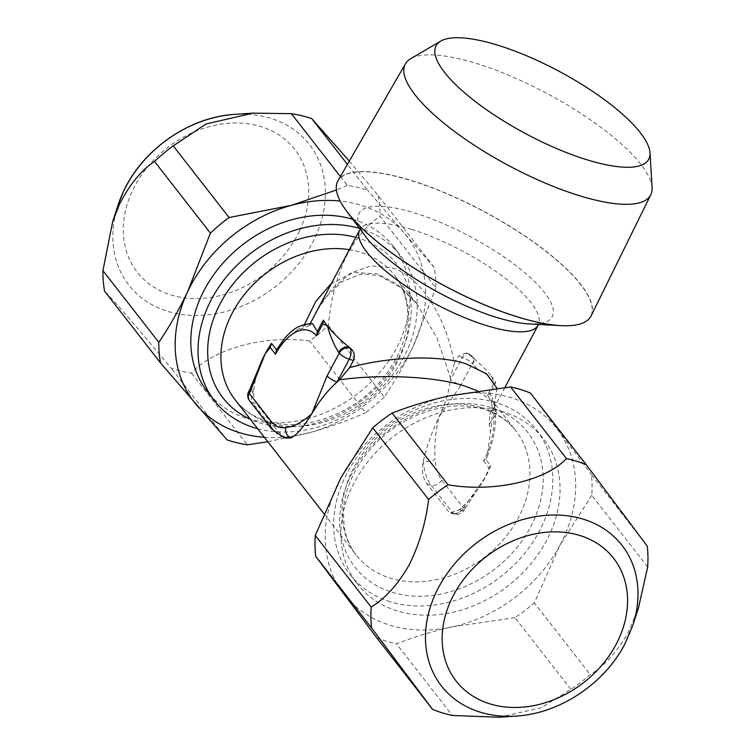 <?xml version="1.0" encoding="UTF-8"?>
<svg xmlns="http://www.w3.org/2000/svg" width="755" height="755" viewBox="0 0 755 755"><rect width="100%" height="100%" fill="white"/><g stroke="black" fill="none" stroke-linecap="round" stroke-linejoin="round"><path stroke-width="0.57" stroke-dasharray="3.77 2.83" d="M499.036 717.25L541.137 707.784L570.827 689.324A149.179 118.988 142.1 0 0 590.221 674.583C604.217 666.08 616.854 652.084 628.151 632.596L638.419 608.134M349.32 161.108L378.321 195.658L434.21 267.327A149.179 118.988 -37.9 0 1 435.861 287.853L379.973 216.185C366.779 224.999 355.114 239.26 344.978 258.984C335.833 280.124 330.303 302.264 328.387 325.386A149.179 118.988 -37.9 0 1 309.673 340.977C264.76 334.729 212.693 348.885 191.506 373.149A149.179 118.988 -37.9 0 1 171.14 368.204C140.647 331.436 111.306 297.489 104.567 291.175M652.084 187.674A139.062 40.808 28.1 0 0 640.901 164.392A139.062 40.808 28.1 0 0 522.064 81.125A139.062 40.808 28.1 0 0 410.626 58.739M591.118 315.873A143.469 42.101 28.1 0 0 580.897 284.569A143.469 42.101 28.1 0 0 411.154 180.417A143.469 42.101 28.1 0 0 338.004 180.728M390.108 601.678A117.997 94.111 -37.9 0 1 350.197 574.744A117.997 94.111 -37.9 0 1 363.834 448.583A117.997 94.111 -37.9 0 1 496.365 402.67A117.997 94.111 -37.9 0 1 536.286 429.614A117.997 94.111 -37.9 0 1 522.649 555.774A117.997 94.111 -37.9 0 1 390.108 601.678M503.585 411.928A117.997 94.111 142.1 0 0 371.054 457.841A117.997 94.111 142.1 0 0 357.417 583.992A117.997 94.111 142.1 0 0 397.328 610.937A117.997 94.111 142.1 0 0 529.868 565.033A117.997 94.111 142.1 0 0 543.506 438.872A117.997 94.111 142.1 0 0 503.585 411.928M352.698 219.261A117.997 94.111 -37.9 0 1 353.529 219.516A117.997 94.111 -37.9 0 1 393.449 246.46A117.997 94.111 -37.9 0 1 379.812 372.611A117.997 94.111 -37.9 0 1 247.272 418.525A117.997 94.111 -37.9 0 1 207.361 391.581M257.682 428.698A117.997 94.111 142.1 0 0 388.259 380.397A117.997 94.111 142.1 0 0 400.669 255.718A117.997 94.111 142.1 0 0 360.748 228.774A117.997 94.111 142.1 0 0 359.559 228.416M330.907 283.889L353.529 272.508L377.207 273.82L397.375 284.409L416.949 304.001L436.928 337.778L450.405 377.491L454.378 363.344C445.884 315.543 418.855 274.688 391.043 267.619L371.045 265.836L350.556 273.074L331.473 289.269L315.505 312.74M310.248 323.546L309.446 325.386L312.495 323.546M285.966 438.07L278.397 431.935L256.511 403.878C254.454 400.66 253.501 396.592 253.642 391.675A101.142 80.672 -37.9 0 1 253.793 390.033A101.142 80.672 -37.9 0 1 258.814 368.11M279.152 345.318L296.819 330.35L303.132 328.208L304.454 324.499M454.378 363.344L458.172 356.237L466.184 352.934L468.628 354.227A101.142 29.681 -151.9 0 1 469.893 355.237A101.142 29.681 -151.9 0 1 474.961 359.465A101.142 29.681 -151.9 0 1 491.731 376.575L493.883 383.162L487.503 395.11A50.566 26.651 107.1 0 1 483.54 460.946L485.767 459.361L490.759 465.759A101.142 80.672 -37.9 0 1 485.71 476.622A101.142 80.672 -37.9 0 1 476.056 491.713A101.142 80.672 -37.9 0 1 460.663 508.596A101.142 80.672 -37.9 0 1 459.266 509.851L450.367 512.881L448.81 511.862L426.924 483.804C422.668 477.943 421.479 470.271 423.385 460.786C426.5 447.224 431.718 432.549 439.042 416.779L442.326 409.295A101.142 80.672 142.1 0 0 450.169 380.293A101.142 80.672 142.1 0 0 450.405 377.491M485.767 459.361L487.164 456.482L490.439 431.935A58.994 31.087 -72.9 0 0 491.835 408.748L489.872 414.316L489.268 424.452L490.439 431.935M489.268 424.452L496.516 413.391L493.43 402.075L477.339 390.76M496.979 388.259L493.93 408.011L489.872 414.316M491.835 408.748L492.449 397.564L489.721 393.732L495.78 382.389A101.142 29.681 -151.9 0 0 491.731 376.575C484.757 374.263 478.5 370.224 472.941 364.457A8.428 6.72 142.1 0 0 472.743 357.172A8.428 6.72 142.1 0 0 472.743 357.162A8.428 6.72 142.1 0 0 469.893 355.237L468.628 354.227M309.446 325.386L303.132 328.208M483.54 460.946L488.796 467.685L485.71 476.622L464.382 506.699A8.428 2.473 -151.9 0 1 464.976 508.559L464.976 508.559A8.428 2.473 -151.9 0 1 460.663 508.596L459.889 510.05L459.266 509.851M426.924 483.804L431.086 485.087A58.994 31.087 -72.9 0 1 423.385 460.786A8.428 4.181 176.4 0 0 435.125 459.266C434.163 445.903 435.465 431.747 439.042 416.779L460.144 386.409A8.428 2.473 28.1 0 0 450.169 380.293L462.334 357.521L458.172 356.237M493.883 383.162L495.78 382.389M487.503 395.11L489.721 393.732M488.796 467.685L490.759 465.759M249.49 390.071A8.428 2.473 -151.9 0 1 253.793 390.033L253.019 391.477L253.642 391.675M340.411 176.557L347.272 185.352A149.179 118.988 -37.9 0 1 367.638 190.298L347.432 164.382M347.272 185.352L336.419 189.986M434.21 267.327L403.991 232.748A134.852 107.559 142.1 0 0 340.165 201.056M328.387 325.386L384.276 397.055C394.667 381.785 404.293 364.901 413.136 346.385A134.852 107.559 142.1 0 0 403.991 232.748L367.638 190.298M264.401 437.315A134.852 107.559 142.1 0 0 309.55 432.662A134.852 107.559 142.1 0 0 413.136 346.385L435.861 287.853M384.276 397.055A149.179 118.988 -37.9 0 1 365.562 412.636L309.673 340.977M267.846 441.741L309.55 432.662C329.558 427.113 348.234 420.441 365.562 412.636M191.506 373.149L247.395 444.818M227.029 439.872L171.14 368.204M378.321 195.658A149.179 118.988 -37.9 0 1 379.973 216.185M647.667 566.996L591.778 495.327A149.179 118.988 142.1 0 0 591.382 474.489L647.271 546.158M591.778 495.327L559.984 545.185A134.852 107.559 -37.9 0 1 452.641 626.792A134.852 107.559 -37.9 0 1 343.11 593.043A134.852 107.559 -37.9 0 1 340.93 477.679A134.852 107.559 -37.9 0 1 448.281 396.073A134.852 107.559 -37.9 0 1 557.803 429.831A134.852 107.559 -37.9 0 1 559.984 545.185L534.332 602.915L590.221 674.583M530.369 393.034L591.382 474.489M570.827 689.324L514.938 617.656A149.179 118.988 142.1 0 0 534.332 602.915M514.938 617.656L452.641 626.792C432.568 631.312 413.853 636.984 396.469 643.798L452.358 715.466M376.688 637.701A149.179 118.988 142.1 0 0 396.469 643.798M632.869 625.168A114.43 91.27 -37.9 0 1 624.687 644.298A114.43 91.27 -37.9 0 1 516.316 716.061M117.988 205.294A114.43 91.27 142.1 0 0 179.567 314.108A114.43 91.27 142.1 0 0 314.788 238.023A114.43 91.27 142.1 0 0 234.541 114.392M299.461 231.049A99.83 79.634 -37.9 0 1 175.622 296.234A99.83 79.634 -37.9 0 1 132.531 190.524A99.83 79.634 -37.9 0 1 256.37 125.339A99.83 79.634 -37.9 0 1 299.461 231.049M416.949 304.001L394.591 275.339C405.227 288.325 408.597 308.125 407.455 319.176C406.256 339.854 397.904 359.805 382.407 379.01C353.699 414.995 301.594 432.804 266.675 420.931C253.34 416.703 242.808 409.635 235.088 399.735A101.142 80.672 142.1 0 0 269.299 422.819A101.142 80.672 142.1 0 0 382.908 383.474A101.142 80.672 142.1 0 0 394.591 275.339A101.142 80.672 142.1 0 0 360.38 252.245A101.142 80.672 142.1 0 0 349.188 249.66M355.765 237.334A109.569 87.391 -37.9 0 1 358.767 238.193A109.569 87.391 -37.9 0 1 398.413 358.012A109.569 87.391 -37.9 0 1 260.088 422.989A109.569 87.391 -37.9 0 1 250.349 419.289M411.466 229.378A101.142 29.681 -151.9 0 1 503.557 276.981A101.142 29.681 -151.9 0 1 538.202 325.112L540.033 323.027C539.872 322.555 542.232 323.989 529.359 323.952A109.569 32.154 28.1 0 0 533.936 280.945A109.569 32.154 28.1 0 0 414.92 213.052A109.569 32.154 28.1 0 0 365.647 236.541C358.465 225.858 360.966 227.029 360.475 227.161L359.767 229.841A101.142 29.681 -151.9 0 1 411.466 229.378M481.558 407.634A101.142 80.672 -37.9 0 1 515.778 430.727A101.142 80.672 -37.9 0 1 504.085 538.862A101.142 80.672 -37.9 0 1 390.477 578.207A101.142 80.672 -37.9 0 1 356.266 555.114A101.142 80.672 -37.9 0 1 367.959 446.979A101.142 80.672 -37.9 0 1 481.558 407.634M392.1 592.26A109.569 87.391 142.1 0 0 530.425 527.283A109.569 87.391 142.1 0 0 490.769 407.464A109.569 87.391 142.1 0 0 352.443 472.441A109.569 87.391 142.1 0 0 392.1 592.26M561.72 325.679A143.28 42.044 28.1 0 0 566.401 268.988A143.28 42.044 28.1 0 0 411.173 180.605A143.28 42.044 28.1 0 0 346.215 210.607M283.427 437.287A58.994 31.087 107.1 0 1 274.235 430.661L252.349 402.594L256.511 403.878M249.499 400.669A8.428 6.72 142.1 0 0 252.349 402.594A8.428 4.445 107.1 0 1 253.019 391.477A8.428 2.473 -151.9 0 0 248.716 391.524M271.385 428.736A8.428 6.72 142.1 0 0 274.235 430.661L278.397 431.935M296.819 330.35A58.994 31.087 107.1 0 1 311.258 323.886M464.382 506.699L463.608 508.143L441.732 480.086A50.566 26.651 107.1 0 1 435.125 459.266M460.144 386.409L472.309 363.636L472.941 364.457M469.251 354.425A8.428 4.445 -72.9 0 0 467.94 353.472A8.428 4.445 -72.9 0 0 462.334 357.521A8.428 2.473 28.1 0 1 472.309 363.636A8.428 6.72 142.1 0 0 472.101 356.351A8.428 6.72 142.1 0 0 469.251 354.425M441.732 480.086A8.428 6.72 142.1 0 1 431.086 485.087L452.972 513.145L448.81 511.862M450.367 512.881L454.284 514.089A8.428 8.428 0 0 0 464.202 510.012A8.428 2.473 -151.9 0 0 463.608 508.143A8.428 6.72 -37.9 0 1 452.972 513.145A8.428 4.445 -72.9 0 0 454.284 514.089A8.428 4.445 -72.9 0 0 459.889 510.05A8.428 2.473 -151.9 0 0 464.202 510.012L476.056 491.713M443.166 411.05A8.428 4.256 38.4 0 0 442.326 409.295M350.197 574.744L357.417 583.992M323.904 513.626L356.266 555.114C349.81 546.846 345.733 537.079 344.044 525.829L343.421 511.022C344.686 490.429 353.019 470.582 368.421 451.481C397.13 415.476 449.253 397.649 484.181 409.521C497.526 413.749 508.049 420.818 515.778 430.727L493.421 402.066C495.941 408.144 495.129 402.217 493.921 408.04L504.916 387.457M474.961 359.465L472.101 356.351A8.428 8.428 0 0 0 467.94 353.472L466.184 352.934M315.467 312.806L324.159 298.999L341.807 281.709L361.145 274.065L378.831 275.415L401.575 287.948L416.92 303.972M487.164 456.482C496.12 434.852 497.875 415.222 492.449 397.564M393.449 246.46L400.669 255.718M536.286 429.614L543.506 438.872"/><path stroke-width="1.13" d="M409.097 565.089C397.809 584.578 385.163 598.583 371.167 607.077A149.179 118.988 142.1 0 0 371.564 627.915L432.577 709.37A149.179 118.988 142.1 0 0 452.358 715.466L499.036 717.25L516.316 716.061A114.43 91.27 -37.9 0 1 438.797 587.022A114.43 91.27 -37.9 0 1 574.026 516.845A114.43 91.27 -37.9 0 1 632.869 625.168L638.419 608.134L647.667 566.996A149.179 118.988 142.1 0 0 647.271 546.158L586.258 464.702L530.369 393.034A149.179 118.988 142.1 0 0 510.588 386.938L566.476 458.606C545.242 481.152 493.062 492.685 448.008 484.748L392.119 413.079A149.179 118.988 142.1 0 0 372.725 427.821L428.613 499.489C425.811 522.488 419.308 544.355 409.097 565.089M210.39 233.116L187.665 291.647C178.822 310.154 169.196 327.047 158.805 342.317A149.179 118.988 -37.9 0 0 160.456 362.844L104.567 291.175A149.179 118.988 -37.9 0 1 102.916 270.649L112.75 221.375L119.507 204.246C129.643 184.522 141.308 170.252 154.501 161.447L210.39 233.116A149.179 118.988 -37.9 0 1 229.105 217.534L173.216 145.866L206.058 123.99L252.972 113.127L291.383 113.684L340.411 176.557M440.731 41.1L410.626 58.739A139.062 40.808 28.1 0 0 405.463 63.741A139.062 40.808 28.1 0 0 415.005 94.781A139.062 40.808 28.1 0 0 545.431 183.163A139.062 40.808 28.1 0 0 650.801 194.743A139.062 40.808 28.1 0 0 652.084 187.674L649.998 152.84A120.526 35.372 28.1 0 0 640.297 132.672A120.526 35.372 28.1 0 0 537.315 60.504A120.526 35.372 28.1 0 0 440.731 41.1A120.526 35.372 28.1 0 0 444.525 72.338A120.526 35.372 28.1 0 0 566.476 152.576A120.526 35.372 28.1 0 0 649.998 152.84M405.463 63.741L338.004 180.728A143.469 42.101 28.1 0 0 345.714 209.918A143.469 42.101 28.1 0 0 347.838 212.75A143.469 42.101 28.1 0 0 517.59 316.902A143.469 42.101 28.1 0 0 562.579 325.707A143.469 42.101 28.1 0 0 591.118 315.873L650.801 194.743M359.559 228.416A117.997 94.111 142.1 0 0 227.746 275.235A117.997 94.111 142.1 0 0 214.58 400.839L207.361 391.581A117.997 94.111 -37.9 0 1 220.668 265.807A117.997 94.111 -37.9 0 1 352.698 219.261M214.58 400.839A117.997 94.111 142.1 0 0 254.492 427.783A117.997 94.111 142.1 0 0 257.682 428.698M258.814 368.11A101.142 80.672 -37.9 0 1 258.993 367.619A101.142 80.672 -37.9 0 1 265.147 353.831A101.142 80.672 -37.9 0 1 271.489 343.374L276.481 349.773L285.522 337.155C292.26 330.699 297.036 324.537 312.495 323.546L317.336 331.473L323.395 320.129A101.142 29.681 28.1 0 0 327.443 325.943A101.142 29.681 28.1 0 0 349.282 347.281A101.142 29.681 28.1 0 0 350.546 348.291C354.189 351.5 355.152 355.567 353.406 360.494L349.612 367.609C389.608 356.417 439.316 354.803 466.071 363.825L486.598 373.829L496.979 388.259M504.916 387.457L538.202 325.112A101.142 29.681 -151.9 0 1 486.494 325.584A101.142 29.681 -151.9 0 1 394.412 277.972A101.142 29.681 -151.9 0 1 359.767 229.841L310.248 323.546M477.339 390.76L464.74 386.06C436.248 376.537 380.86 373.791 339.486 379.859A101.142 80.672 142.1 0 0 337.089 381.992A101.142 80.672 142.1 0 0 316.128 406.945L311.815 413.674C303.576 427.047 296.658 435.106 291.081 437.834L285.966 438.07L283.427 437.287A58.994 31.087 107.1 0 0 291.081 437.834A8.428 6.955 -98 0 1 285.616 427.594C294.271 426.566 303 421.922 311.815 413.674L327.113 375.867A8.428 2.473 28.1 0 0 337.089 381.992L349.254 359.22L353.406 360.494M304.454 324.499L315.826 301.396L330.907 283.889M327.113 375.867L339.278 353.095A8.428 6.72 -37.9 0 1 349.914 348.102L349.282 347.281A8.428 6.72 142.1 0 0 338.636 352.283C333.946 344.903 330.209 336.126 327.443 325.943L322.866 323.904L323.395 320.129M271.489 343.374L270.233 347.47L265.147 353.831L250.075 391.93A8.428 2.473 -151.9 0 1 249.49 390.071L248.716 391.524A8.428 8.428 0 0 0 249.499 400.669L271.385 428.736L283.427 437.287M339.486 379.859L349.612 367.609M322.866 323.904L316.487 335.852L317.336 331.473M316.487 335.852A50.566 26.651 -72.9 0 0 275.49 354.199L276.481 349.773M336.419 189.986L291.26 205.379A134.852 107.559 142.1 0 0 187.665 291.647A134.852 107.559 142.1 0 0 196.81 405.293A134.852 107.559 142.1 0 0 264.401 437.315M340.165 201.056A134.852 107.559 142.1 0 0 291.26 205.379L229.105 217.534M160.456 362.844L227.029 439.872A149.179 118.988 -37.9 0 0 247.395 444.818L267.846 441.741M347.432 164.382L311.749 118.629L349.32 161.108M158.805 342.317L102.916 270.649M291.383 113.684A149.179 118.988 -37.9 0 1 311.749 118.629M154.501 161.447A149.179 118.988 -37.9 0 1 173.216 145.866M392.119 413.079C409.54 406.266 428.255 400.594 448.281 396.073L510.588 386.938M371.167 607.077L315.279 535.418L340.93 477.679L372.725 427.821M315.279 535.418A149.179 118.988 142.1 0 0 315.675 556.246L371.564 627.915M432.577 709.37L376.688 637.701L315.675 556.246M448.008 484.748A149.179 118.988 142.1 0 0 428.613 499.489M586.258 464.702A149.179 118.988 142.1 0 0 566.476 458.606M453.783 594.685A99.83 79.634 142.1 0 0 489.91 703.858A99.83 79.634 142.1 0 0 615.948 644.657A99.83 79.634 142.1 0 0 579.821 535.484A99.83 79.634 142.1 0 0 453.783 594.685M123.452 191.572A114.43 91.27 142.1 0 0 117.988 205.294L123.546 191.336C142.837 149.33 189.326 116.997 234.541 114.392A114.43 91.27 142.1 0 0 123.452 191.572M346.215 210.607A143.28 42.044 28.1 0 0 346.743 211.324L365.647 236.541A109.569 32.154 28.1 0 0 496.195 317.279A109.569 32.154 28.1 0 0 529.359 323.952L560.833 325.632A143.28 42.044 28.1 0 0 561.72 325.679M345.714 209.918L346.743 211.324A143.28 42.044 28.1 0 0 517.468 316.902A143.28 42.044 28.1 0 0 560.833 325.632L562.579 325.707M349.188 249.66A101.142 80.672 142.1 0 0 242.666 296.715A101.142 80.672 142.1 0 0 235.088 399.735L323.904 513.626M250.349 419.289A109.569 87.391 -37.9 0 1 222.48 299.499A109.569 87.391 -37.9 0 1 355.765 237.334M350.546 348.291L349.914 348.102A8.428 4.445 107.1 0 1 349.254 359.22A8.428 2.473 28.1 0 1 339.278 353.095L338.636 352.283M275.49 354.199L270.233 347.47M250.075 391.93L249.301 393.383L271.187 421.441A50.566 26.651 -72.9 0 0 285.616 427.594M314.675 406.332A8.428 0.491 19.2 0 0 316.128 406.945M249.499 400.669A8.428 6.72 142.1 0 1 249.301 393.383A8.428 2.473 -151.9 0 1 248.716 391.524M271.187 421.441A8.428 6.72 142.1 0 0 271.385 428.736M516.316 716.061C559.493 713.522 603.991 684.011 624.574 644.581L632.869 625.168M117.988 205.294L112.75 221.375M538.202 325.112L538.608 324.452M359.767 229.841L360.097 229.133M258.993 367.619L249.49 390.071M234.541 114.392L252.972 113.127"/></g></svg>
